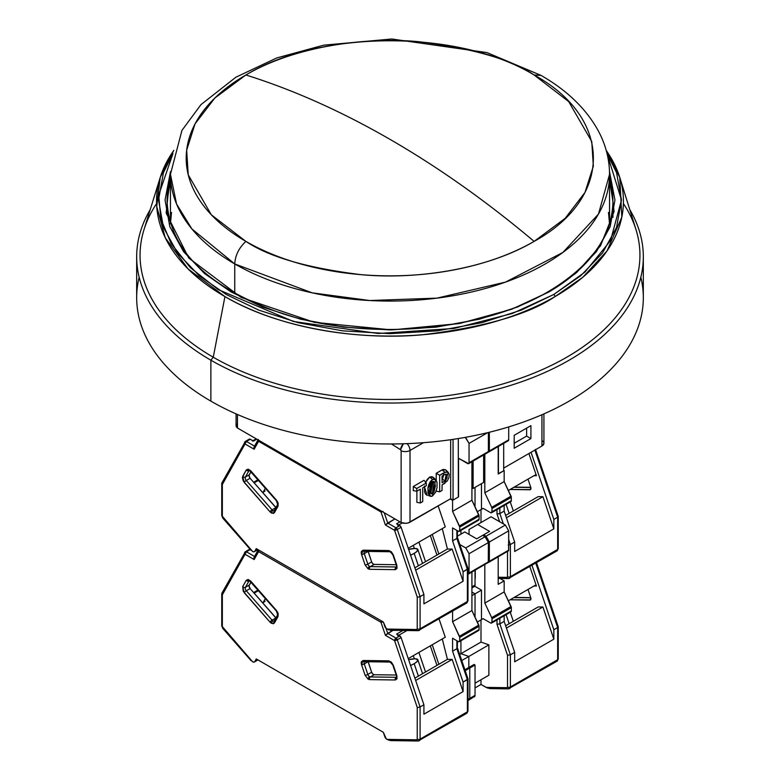 <?xml version="1.0" encoding="UTF-8"?>
<svg xmlns="http://www.w3.org/2000/svg" width="780" height="780" viewBox="0 0 780 780"><rect width="100%" height="100%" fill="white"/><g stroke="black" fill="none" stroke-linecap="round" stroke-linejoin="round"><path stroke-width="1.17" d="M234.751 263.942L234.751 293.358L234.751 263.942L312.175 292.841L369.661 300.524L436.956 298.135L505.537 282.097L562.867 252.457L598.465 214.091L609.55 174.32A219.55 126.76 180 0 1 474.016 291.427A219.55 126.76 180 0 1 234.751 263.942C235.268 255.333 238.972 247.816 245.885 241.391A203.814 117.673 0 0 0 534.115 241.391C613.109 198.081 613.109 118.297 534.115 74.987C459.098 29.377 320.902 29.377 245.885 74.987C293.309 89.827 341.348 111.287 390 139.357C438.652 167.466 486.691 201.474 534.115 241.391A911.976 526.529 -120 0 0 390 139.357A911.976 526.529 -120 0 0 245.885 74.987A203.814 117.673 0 0 0 245.885 241.391C238.972 247.816 235.268 255.333 234.751 263.942A219.55 126.76 180 0 1 170.45 174.32L176.563 204.028L191.89 228.94L234.751 263.942M534.115 74.987L568.708 101.605L591.767 141.55L593.346 166.169L584.981 192.445L565.159 218.351L534.115 241.391C485.764 269.968 414.238 279.776 361.179 274.677C307.437 268.057 269.012 256.961 245.885 241.391L211.292 214.763L188.233 174.827L186.654 150.208L195.019 123.922L214.841 98.026L245.885 74.987C294.235 46.41 365.761 36.602 418.821 41.701C472.563 48.321 510.988 59.407 534.115 74.987L541.047 75.407L534.115 74.987M171.512 212.423L170.459 223.821M609.541 223.821L608.488 212.423M425.685 482.264L429.644 477.067L432.51 479.398L427.859 488.465L430.385 496.304L432.51 495.944L435.532 492.336L437.024 487.793L437.024 482.362L436.195 480.285L434.704 479.056L432.51 479.398L430.326 481.582L428.825 484.536L427.996 487.578L428.005 492.999L429.488 495.827L431.35 496.373L432.51 495.944L435.698 479.671L432.51 479.398L429.644 477.067L433.3 477.34L435.698 479.671M424.583 485.979L424.583 491.897L425.519 494.13L427.216 495.407L424.447 486.808M431.662 482.372L429.819 491.293M429.644 491.41L432.51 493.74L433.592 481.426L432.51 481.601L430.823 493.545L432.51 493.74L429.644 491.41L431.818 486.369L431.476 481.806M443.761 474.201L442.825 478.043M442.075 478.725L444.931 481.055L446.189 474.201L444.931 474.435L442.065 476.092L442.065 482.713L444.931 481.055L442.065 478.725L443.869 475.049M448.237 472.31L444.931 483.259L442.065 484.916L447.408 480.821L448.929 477.457L449.153 474.279L448.052 472.144L446.657 471.695L439.676 475.264L439.676 491.81L442.065 490.435L442.065 484.916L442.065 490.435L439.676 491.81L436.225 491.166L439.676 491.81L439.676 475.264L444.931 472.231L442.065 469.901L445.838 469.989L448.237 472.31L444.931 472.231L442.065 469.901L436.225 473.275L439.676 475.264L436.225 473.275L436.225 480.324L436.225 473.275L443.06 469.453L445.594 469.774M444.931 474.435L446.696 474.494L447.164 477.633L445.448 480.675L442.065 482.713L442.065 476.092L444.931 474.435M432.51 481.601L433.943 481.591L434.801 482.693L435.377 486.018L433.943 492.102L431.73 493.964L430.228 492.648L429.644 489.323L430.228 485.326L432.51 481.601M422.721 501.599L422.721 487.812L426.299 485.745L426.299 482.986L416.754 488.504L416.754 491.254L420.332 489.187L420.332 502.983L422.721 501.599L420.332 502.983L420.332 489.187L416.754 491.254L416.754 488.504L413.302 486.505L413.302 490.61L416.754 491.254L413.302 490.61L413.302 486.505L416.754 488.504L426.299 482.986L426.299 485.745L422.721 487.812L422.721 501.599M410.017 450.469A6.757 3.9 -120 0 0 407.053 443.644A6.757 3.9 60 0 1 410.017 450.469A6.757 3.9 180 0 1 401.135 450.801A6.757 3.9 0 0 0 410.017 450.469L423.481 442.689L410.017 450.469L410.017 522.171L410.017 450.469M400.549 449.738A0.887 0.517 60 0 1 401.135 450.801L401.135 522.512A6.757 3.9 0 0 0 410.017 522.171L450.665 498.703L450.665 439.715L450.665 498.703L408.037 522.961L405.688 523.302L401.135 522.512L401.135 450.801L400.549 449.738A6.757 3.871 -60.4 0 1 403.348 443.771L400.549 449.738L391.443 443.976L400.549 449.738M526.617 436.098L514.196 443.274L526.617 436.098L530.917 438.584L514.196 448.237L514.196 435.308L514.196 448.237L530.917 438.584L526.617 436.098L526.617 428.132L526.617 436.098M416.881 491.176L416.881 502.33L420.332 502.983L416.881 502.33L416.881 491.176M424.018 480.324L426.299 482.986L424.018 480.324L413.302 486.505L424.018 480.324M453.053 439.374L453.053 500.087L450.665 498.703L453.053 500.087L453.053 439.374M503.685 443.401L503.685 470.847L498.43 473.879L498.43 446.443L498.196 473.743L503.685 470.847L503.685 443.401M458.308 438.555L458.308 497.045L453.053 500.087L458.308 497.045L458.308 438.555M530.917 425.656L530.917 438.584L530.917 425.656L514.196 435.308L530.917 425.656M543.904 443.508L541.944 446.004L503.685 468.088L541.944 446.004L541.944 414.745L541.944 446.004A6.757 3.9 0 0 0 543.923 443.245L543.923 413.878M236.681 424.037L236.369 426.777L237.471 428.015L237.471 414.492L237.471 428.015L401.135 522.512L237.471 428.015A6.757 3.9 0 0 1 236.077 425.646L236.077 413.878M434.333 478.94L432.081 476.629L429.644 477.067L427.216 479.427L425.519 482.664M430.385 496.304L428.366 495.446M446.608 471.188L446.18 470.379M471.919 487.812L473.119 488.504L473.119 461.058L473.119 488.504L483.619 482.43L483.619 454.984L483.619 482.43L473.119 488.504L471.919 487.812M543.631 442.114L542.529 440.875M170.498 171.6L166.179 213.067L188.721 258.014L241.127 297.394L314.34 322.335L391.706 329.901L459.401 323.564L511.7 309.25L549.062 291.866A2.028 1.17 -120 0 0 548.057 291.759A2.028 1.17 60 0 1 549.062 291.866L575.357 273.624L596.447 251.608L610.184 226.639L614.952 200.031L609.511 171.62L614.055 211.633L600.493 245.836L576.761 272.425L549.062 291.866L517.462 307.037L479.349 319.215L436.098 327.151L390 329.901L343.902 327.151L300.651 319.215L262.538 307.037L230.939 291.866L204.643 273.624L183.553 251.608L169.816 226.639L165.048 200.031L170.489 171.62M167.076 201.679L170.45 179.361A222.924 128.71 180 0 0 167.076 201.679C169.874 250.77 208.426 288.113 282.74 313.716C366.844 341.279 480.909 331.802 548.057 291.759C590.528 266.409 612.154 236.389 612.924 201.679A222.924 128.71 180 0 1 548.35 292.276M173.794 150.345L160.232 177.46L143.988 229.671A249.951 144.31 0 0 0 213.262 357.221L224.932 296.585A233.444 134.774 180 0 1 160.232 177.46L156.731 206.447L165.282 237.783L188.068 268.905L224.932 296.585C280.312 329.316 362.232 340.548 423.014 334.708C484.565 327.122 528.577 314.418 555.067 296.585A2.028 1.17 -120 0 0 553.683 294.528L512.528 313.414L454.019 328.458L378.163 333.499L293.436 321.487L218.117 289.546L190.3 267.608L171.132 243.535L160.846 218.897L158.681 195.097L172.945 153.592M609.55 179.361A222.924 128.71 180 0 1 612.924 201.679L609.55 179.361M160.232 177.46A233.444 134.774 180 0 1 173.745 150.52M136.675 256.776L136.675 297.716A253.325 146.26 0 0 0 210.873 401.135L210.873 360.194A253.325 146.26 180 0 1 136.675 256.776A253.325 146.26 180 0 1 150.257 209.537A253.325 146.26 0 0 0 210.873 360.194L213.262 357.221A249.951 144.31 180 0 1 156.595 203.57M640.828 277.251A253.325 146.26 180 0 1 503.119 428.581A253.325 146.26 180 0 1 210.873 401.135A253.325 146.26 180 0 1 139.172 277.251M623.405 203.57A249.951 144.31 180 0 1 526.061 376.243A249.951 144.31 180 0 1 213.262 357.221L210.873 360.194A253.325 146.26 0 0 0 523.955 380.913A253.325 146.26 0 0 0 629.743 209.537A253.325 146.26 180 0 1 643.325 256.776A253.325 146.26 180 0 1 486.944 391.901A253.325 146.26 180 0 1 210.873 360.194L210.873 401.135A253.325 146.26 0 0 0 486.944 432.841A253.325 146.26 0 0 0 643.325 297.716L643.325 256.776M213.262 357.221A249.951 144.31 0 0 0 505.762 383.077A249.951 144.31 0 0 0 636.012 229.671L619.768 177.46A233.444 134.774 180 0 1 555.067 296.585A233.444 134.774 180 0 1 224.932 296.585L213.262 357.221M606.255 150.52A233.444 134.774 180 0 1 619.768 177.46L606.206 150.345M607.054 153.592L621.475 199.972L610.506 240.679L584.912 272.123L553.683 294.528A2.028 1.17 60 0 1 555.067 296.585L582.904 277.183L607.064 250.877L621.816 217.152L619.768 177.46M607.054 153.582L616.561 172.643L621.475 200.031L616.561 227.409L602.433 253.11L580.73 275.75L553.683 294.528L521.167 310.148L481.933 322.676L437.434 330.837L390 333.674L342.566 330.837L298.067 322.676L258.833 310.148L226.317 294.528L199.27 275.75L177.567 253.11L163.439 227.409L158.525 200.031L163.439 172.643L172.945 153.582M506.074 504.358L509.145 513.396L506.074 504.358M491.985 508.492L491.985 511.807L511.329 500.633L511.329 497.328L491.985 508.492L511.329 497.328A2.028 1.17 -120 0 0 511.046 496.168L491.692 507.341A2.028 1.17 60 0 1 491.985 508.492L491.692 507.341L511.046 496.168L504.163 481.601L484.819 492.775L491.692 507.341L484.819 492.775L504.163 481.601L504.163 470.574L498.196 474.026L498.196 446.579L498.196 474.026L504.163 470.574L504.163 481.601L511.329 497.328L511.329 500.633L491.985 511.807A2.028 1.17 60 0 1 491.566 512.733A2.028 1.17 60 0 1 490.552 512.635L491.878 512.372L491.985 508.492M510.91 501.559A2.028 1.17 -120 0 0 511.329 500.633L510.91 501.559L491.566 512.733M508.287 440.749L488.933 451.922L489.352 432.256L489.352 450.996L508.706 439.822L508.287 440.749A2.028 1.17 -120 0 0 508.706 439.822L489.352 450.996A2.028 1.17 60 0 1 488.933 451.922A2.028 1.17 60 0 1 488.339 451.99M488.933 451.922L487.919 451.825M483.151 508.355L490.552 512.635L483.151 508.355L480.997 509.593L480.997 522.561L480.997 509.593L477.35 511.709L483.151 508.355M496.997 509.593L496.997 513.962L499.863 513.572L499.863 507.936L499.863 513.572L496.997 513.962L499.639 521.742L496.997 513.962L496.997 509.593M510.374 544.528L508.706 539.604L510.374 544.528L508.94 544.976L510.374 544.528L510.374 576.683A2.028 1.17 180 0 1 507.507 576.683L506.971 577.366A2.028 1.56 90.8 0 0 508.355 578.565A2.028 1.56 -89.2 0 1 506.971 577.366L498.196 577.239L506.971 577.366L507.507 576.683A2.028 1.17 0 0 0 510.374 576.683L510.374 544.528L514.673 542.042L514.673 551.48L514.673 542.042L510.374 544.528M503.373 523.897L499.863 513.572L504.163 511.095L504.163 505.459L504.163 511.095L514.673 542.042L504.163 511.095L499.863 513.572L503.373 523.897M508.17 545.015L508.94 544.976L508.17 545.015M508.706 439.822L508.706 426.923L508.706 439.822M484.819 454.301L484.819 492.775L484.819 454.301M505.635 515.424L538.2 496.626L542.919 496.694L506.425 517.764L542.919 496.694L553.839 528.859L514.673 551.48L553.839 528.859L542.919 496.694L538.2 496.626L505.635 515.424M509.028 578.389A3.373 1.95 -120 0 0 509.681 578.224A3.373 1.95 -120 0 0 510.374 576.683A3.373 1.95 60 0 1 509.671 578.224A3.373 1.95 60 0 1 509.028 578.389A2.028 1.56 -89.2 0 1 508.375 578.565L556.969 550.924A3.373 1.95 -120 0 0 557.661 549.383L510.374 576.683L557.661 549.383L557.661 517.218L553.839 519.431L553.839 528.859L553.839 519.431L531.043 452.293L553.839 519.431L557.661 517.218L558.256 516.506L557.661 515.95M460.931 534.144L460.931 530.419L460.931 534.144M481.474 483.678L481.474 509.32L481.474 483.678M475.03 506.795L475.03 487.393L475.03 506.795M475.03 570.268L475.03 585.029L471.919 586.823L475.03 585.029L475.03 570.268M473.548 586.726L475.03 585.029A3.373 1.95 -120 0 1 474.328 586.57L471.919 587.964M507.507 551.518L507.507 576.683L507.507 551.518M528.899 453.531L536.445 475.741L535.07 475.059L508.355 490.483L535.07 475.059L536.445 475.741L533.949 475.702L536.445 475.741L528.899 453.531M510.091 489.479L530.478 489.577L530.761 487.315L527.982 479.144L530.761 487.315A2.701 1.56 60 0 1 530.4 489.635A2.701 1.56 60 0 1 529.883 489.762L530.761 489.255L529.883 489.762L510.091 489.479M556.969 550.924L558.256 548.554L558.256 516.506L557.661 517.218L534.865 450.089L557.661 517.218L557.661 549.383A2.028 1.17 0 0 0 558.256 548.554A2.028 1.17 180 0 1 557.661 549.383A3.373 1.95 60 0 1 556.969 550.924A3.373 1.95 60 0 1 556.325 551.08M530.819 487.51L513.913 487.276L530.819 487.51M368.072 551.421A2.701 1.56 -120 0 0 368.082 551.431L364.26 553.644A2.028 0.536 161.2 0 1 361.54 554.453L365.098 564.934L368.101 568.834A2.028 1.17 -60 0 1 369.535 566.358A2.701 1.56 60 0 1 367.819 564.125L364.26 553.644L368.082 551.431L371.641 561.922L367.819 564.125A2.028 0.536 161.2 0 1 365.098 564.934L368.101 568.834L369.564 569.293L395.323 569.654L369.564 569.293A2.028 1.56 90.8 0 1 370.373 566.611A2.701 1.56 60 0 1 369.535 566.358A2.701 1.56 60 0 1 367.819 564.125L371.641 561.922A2.701 1.56 -120 0 0 374.195 564.408L396.22 564.72L374.195 564.408L370.373 566.611L396.133 566.982A2.028 1.56 90.8 0 0 395.323 569.654A2.028 1.56 -89.2 0 1 396.133 566.982L396.591 566.709L396.133 566.982A2.701 1.56 60 0 0 396.552 566.904A2.701 1.56 60 0 1 396.133 566.982L370.373 566.611A2.701 1.56 60 0 1 369.535 566.358A2.028 1.17 120 0 0 368.101 568.834L369.564 569.293A2.028 1.56 -89.2 0 1 370.373 566.611L374.195 564.408L372.733 563.667L371.641 561.922L367.887 550.495M276.598 508.277L250.117 478.267L246.295 480.47L272.054 509.847A2.701 1.56 60 0 0 272.893 510.559A2.701 1.56 60 0 1 272.054 509.847A2.028 0.536 138.8 0 0 269.997 511.807L271.459 513.045A2.028 1.17 -60 0 1 272.893 510.559A2.701 1.56 60 0 0 274.16 510.734A2.701 1.56 60 0 1 272.893 510.559A2.028 1.17 120 0 0 271.459 513.045L274.462 512.606A2.028 1.56 -150.8 0 1 274.609 510.315M410.397 555.233L414.17 553.39A11.817 3.139 161.2 0 0 417.856 549.481A11.817 3.139 161.2 0 0 408.623 549.413L415.019 548.457L417.787 549.334L416.803 551.538L414.17 553.39L418.382 565.802L414.17 553.39A11.817 3.139 161.2 0 1 410.572 555.155M459.742 527.114L459.742 530.419L479.086 519.246L479.086 515.941L459.742 527.114L479.086 515.941A2.028 1.17 -120 0 0 478.803 514.78L459.449 525.954A2.028 1.17 60 0 1 459.742 527.114L452.575 511.387L471.919 500.224L478.803 514.78L459.449 525.954L452.575 511.387L471.919 500.224L471.919 461.74L471.919 500.224L479.086 515.941L479.086 519.246L459.742 530.419A2.028 1.17 60 0 1 459.322 531.346A2.028 1.17 60 0 1 458.308 531.248L459.635 530.995L459.742 527.114M477.652 520.075L478.666 520.182A2.028 1.17 -120 0 0 479.086 519.246L478.666 520.182L459.322 531.346M469.053 462.715A2.028 1.17 60 0 1 468.634 463.642A2.028 1.17 60 0 1 467.62 463.544L458.543 458.299L458.543 496.909L452.575 500.36L452.575 511.387L452.575 500.36L450.187 498.976L452.575 500.36L458.543 496.909L458.543 458.299L468.634 463.642L469.053 462.715L488.397 451.542L469.053 462.715L469.053 443.41L487.656 432.676L469.053 443.41L469.053 462.715M468.634 463.642L487.978 452.468A2.028 1.17 -120 0 0 488.397 451.542L488.397 432.49L488.397 451.542L487.978 452.468L486.964 452.371M466.537 437.141L465.709 437.619L469.053 443.41L465.28 437.365L466.537 437.141M254.134 482.849L258.531 480.314L254.134 482.849M258.005 479.719L253.617 482.255L258.005 479.719M413.302 545.356L414.356 548.467L413.302 545.356M466.04 603.203A3.373 1.95 60 0 0 466.694 603.047A3.373 1.95 -120 0 0 467.386 601.497L467.386 569.341L467.386 601.497A3.373 1.95 60 0 1 466.694 603.047L467.981 600.678A2.028 1.17 180 0 1 467.386 601.497A2.028 1.17 0 0 0 467.981 600.678L467.981 568.63L463.086 571.828L463.086 581.266L423.91 603.876L463.086 581.266L452.156 549.091L415.672 570.16L452.156 549.091L447.437 549.023L442.279 528.625L447.437 549.023L414.882 567.83L447.437 549.023L452.156 549.091L463.086 581.266L463.086 571.828L452.575 540.881L452.575 527.933L452.575 540.881L456.875 538.395L452.575 540.881L463.086 571.828L467.386 569.341L456.875 538.395L456.875 530.419L456.875 538.395L457.47 537.683L456.875 538.395L467.386 569.341L467.825 568.308M457.314 537.361L457.47 530.761M452.575 527.933L458.308 531.248L452.575 527.933M390.731 630.298L386.899 629.021A3.373 1.95 60 0 1 384.755 626.233L383.311 621.982L386.246 628.534L388.937 629.938L391.989 630.133M254.212 446.716L254.153 449.231L244.998 443.947A2.028 1.17 120 0 1 246.431 441.46L254.534 446.14L246.431 441.46L244.686 442.075L244.998 443.947L222.339 484.507L221.744 483.415L222.339 482.469L221.744 483.415L222.339 484.507L222.339 516.282A2.028 1.17 180 0 1 221.744 515.453A2.028 1.17 0 0 0 222.339 516.282L222.875 517.588A2.028 0.536 138.8 0 0 222.778 518.096A2.028 0.536 -41.2 0 1 222.875 517.588L252.574 551.47L253.929 551.831L257.77 549.5L254.806 551.207A3.373 1.95 60 0 1 254.348 551.684A3.373 1.95 60 0 1 252.661 551.518L222.339 516.282L222.339 484.507L246.431 441.46L250.253 439.257L253.441 441.1L256.786 439.169L253.441 441.1L250.253 439.257A2.028 1.17 -120 0 0 249.239 439.159L245.417 441.363A2.028 1.17 60 0 1 246.431 441.46L250.253 439.257L249.181 439.189M250.624 549.793L250.448 549.305M252.427 440.993A2.028 1.17 60 0 1 253.441 441.1L253.042 440.934M263.64 491.995L265.122 490.883M425.529 561.678L418.889 542.129L425.529 561.678M438.867 553.975L432.227 534.427L438.867 553.975M430.316 535.529L436.956 555.077L430.316 535.529M397.03 524.062L399.818 525.613L395.996 527.816A2.028 1.17 60 0 1 397.293 529.493L401.115 527.28A2.028 1.17 -120 0 0 399.818 525.613L396.63 523.77L399.974 521.84L396.63 523.77A2.028 1.17 60 0 1 397.917 525.447M398.726 524.979L402.295 522.922L398.726 524.979M418.753 630.513A3.373 1.95 -120 0 0 419.406 630.347A3.373 1.95 -120 0 0 420.098 628.807L467.386 601.497L420.098 628.807A3.373 1.95 60 0 1 419.396 630.347A3.373 1.95 60 0 1 418.753 630.513A2.028 1.56 -89.2 0 1 416.695 629.489L386.987 629.07L416.695 629.489A2.028 1.56 90.8 0 0 418.07 630.688L390.79 630.298M399.818 525.613L395.996 527.816L387.738 523.048L394.904 518.914L385.408 525.008L394.563 530.303L397.293 529.493L420.098 596.642L423.91 594.438L401.115 527.28L399.818 525.613M438.145 505.937L445.263 526.9L408.242 548.282L445.263 526.9L438.145 505.937M245.144 441.646A2.028 1.17 60 0 1 245.417 441.363L245.144 441.646A2.028 1.56 -150.8 0 0 244.998 443.947L254.153 449.231L258.58 441.305A2.028 1.17 -60 0 1 258.785 440.32A2.028 1.17 120 0 0 258.58 441.305L380.981 511.973L383.058 511.485M250.117 478.267L249.044 475.527L250.975 471.695L249.239 474.805A2.701 1.56 -120 0 0 250.117 478.267L246.295 480.47A2.701 1.56 60 0 1 245.417 477.009L249.239 474.805L245.417 477.009L248.976 470.642A2.701 1.56 60 0 1 249.259 470.32A2.701 1.56 60 0 0 248.976 470.642A2.028 1.56 -150.8 0 1 246.256 469.999L242.697 476.375L244.237 482.42L269.997 511.807A2.028 0.536 -41.2 0 1 272.054 509.847L275.876 507.643A2.701 1.56 -120 0 0 275.886 507.653L250.117 478.267M423.91 603.876L423.91 594.438L423.91 603.876M254.806 551.207L256.25 548.623L383.311 621.982L256.25 548.623L254.806 551.207M420.098 628.807L420.098 596.642L423.91 594.438L401.115 527.28L397.293 529.493L395.996 527.816L394.563 530.303L417.232 597.032L417.232 628.807L416.695 629.489L417.232 628.807A2.028 1.17 0 0 0 420.098 628.807A2.028 1.17 180 0 1 417.232 628.807L417.232 597.032L417.885 597.139L417.232 597.032L394.563 530.303A2.028 1.17 -60 0 1 395.996 527.816L387.738 523.048L384.248 512.752L387.738 523.048L385.408 525.008L380.981 511.973L385.408 525.008L394.563 530.303A2.028 0.536 161.2 0 0 397.293 529.493L420.098 596.642L417.885 597.139L420.098 596.642L420.098 628.807M381.196 510.998A2.028 1.17 120 0 0 380.981 511.973A2.028 1.17 -60 0 1 381.196 510.998M258.277 439.442L258.58 441.305A2.028 1.56 -150.8 0 1 258.102 439.93M244.686 442.075L244.501 442.66M274.248 510.695L274.131 510.793A2.028 1.56 29.2 0 0 274.462 512.606L278.021 506.24A2.028 1.56 -150.8 0 1 277.69 504.416A2.028 1.56 29.2 0 0 278.021 506.24L276.49 500.185A2.028 0.536 138.8 0 0 276.403 500.692A2.028 0.536 -41.2 0 1 276.393 500.692A2.028 0.536 -41.2 0 1 276.49 500.185L250.731 470.798L246.256 469.999A2.028 1.56 29.2 0 0 248.976 470.642L245.417 477.009A2.028 1.56 -150.8 0 1 242.697 476.375A2.028 1.56 29.2 0 0 245.417 477.009A2.701 1.56 60 0 0 246.295 480.47A2.028 0.536 138.8 0 0 244.237 482.42A2.028 0.536 -41.2 0 1 246.295 480.47L272.054 509.847L275.876 507.643M364.26 553.644A2.701 1.56 60 0 1 364.543 551.372A2.701 1.56 60 0 0 364.26 553.644L367.819 564.125A2.028 0.536 -18.8 0 1 365.098 564.934L361.54 554.453A2.028 0.536 -18.8 0 0 364.26 553.644M382.434 511.709A2.028 0.536 161.2 0 1 380.981 511.973L258.58 441.305L254.153 449.231L253.939 447.457M221.744 483.415L221.744 515.453L222.778 518.096L251.062 550.339M250.731 470.798A2.028 0.536 138.8 0 0 250.633 471.315A2.028 0.536 -41.2 0 1 250.731 470.798L277.485 501.628L278.187 503.373L278.021 506.24L274.462 512.606L273.234 513.474L269.997 511.807L243.233 480.977L242.365 477.575L246.256 469.999L248.176 469.151L250.731 470.798M249.346 470.262L276.393 500.692L277.69 504.416A2.028 1.56 -150.8 0 1 278.168 503.938M365.137 551.197A2.028 1.56 -89.2 0 1 363.08 550.173A2.028 1.56 90.8 0 0 364.484 551.372L390.244 551.743A2.028 1.56 -89.2 0 1 388.84 550.543L363.08 550.173L361.54 554.453L361.208 552.864L361.384 551.411L363.08 550.173L388.84 550.543A2.028 1.56 90.8 0 0 390.215 551.743M390.897 551.567A2.028 1.56 -89.2 0 1 390.244 551.743L392.818 554.726A2.028 0.536 -18.8 0 0 393.305 554.902L388.84 550.543L391.394 551.831L393.305 554.902A2.028 0.536 161.2 0 1 392.818 554.726L396.386 565.207A2.028 0.536 -18.8 0 0 396.864 565.383L393.305 554.902L396.864 565.383A2.028 0.536 161.2 0 1 396.377 565.207L396.649 566.855M395.323 569.654L396.864 565.383L397.02 568.425L395.323 569.654M506.074 614.669L509.145 623.717L506.074 614.669M491.985 618.813L491.985 622.118L511.329 610.954L511.329 607.639L491.985 618.813L511.329 607.639A2.028 1.17 -120 0 0 511.046 606.479L491.692 617.653A2.028 1.17 60 0 1 491.985 618.813L491.692 617.653L511.046 606.479L504.163 591.923L484.819 603.086L491.692 617.653L484.819 603.086L504.163 591.923L504.163 580.885L498.196 584.337L498.196 556.891L498.196 584.337L504.163 580.885L504.163 591.923L511.329 607.639L511.329 610.954L491.985 622.118A2.028 1.17 60 0 1 491.566 623.044A2.028 1.17 60 0 1 490.552 622.947L491.878 622.693L491.985 618.813M510.91 611.881A2.028 1.17 -120 0 0 511.329 610.954L510.91 611.881L491.566 623.044M507.819 551.158L508.287 551.07A2.028 1.17 -120 0 0 508.706 550.134L489.352 561.308A2.028 1.17 60 0 1 488.933 562.234A2.028 1.17 60 0 1 488.339 562.302M486.964 562.682L487.978 562.789A2.028 1.17 -120 0 0 488.397 561.863L488.397 542.558L485.053 536.767L482.674 535.382L483.619 534.836L486.008 536.211L489.352 542.002L489.352 561.308L488.933 562.234L487.919 562.136M467.62 573.856L468.634 573.953L469.053 573.027L469.053 553.722L469.053 573.027L488.397 561.863L469.053 573.027A2.028 1.17 60 0 1 468.634 573.953L488.29 562.429L488.397 542.558L469.053 553.722L465.709 547.931L485.053 536.767L465.709 547.931L469.053 553.722L488.397 542.558L485.053 536.767L482.674 535.382L476.697 538.834L483.619 534.836L486.008 536.211L505.362 525.038L508.706 530.829L489.352 542.002L486.008 536.211L505.362 525.038L491.029 516.769L477.652 524.492L489.596 531.385L483.619 534.836L489.596 531.385L477.652 524.492L491.029 516.769L505.362 525.038L508.706 530.829L489.352 542.002L489.352 561.308L508.706 550.134L508.706 530.829L508.589 550.709L488.933 562.234M483.151 618.676L490.552 622.947L483.151 618.676L480.997 619.915L480.997 642.086L488.875 644.875L468.819 656.458L460.931 653.669L480.997 642.086L460.931 653.669L460.931 640.731L460.931 653.669L460.931 640.731L460.931 653.669L459.664 654.41L460.931 653.669L468.819 656.458L488.875 644.875L488.875 675.207L475.03 683.202L488.875 675.207L488.875 644.875L480.997 642.086L480.997 619.915L477.35 622.021L483.151 618.676M509.028 688.701A2.028 1.56 -89.2 0 1 508.375 688.876L489.879 688.613L486.077 687.385L506.971 687.677L507.507 686.995A2.028 1.17 0 0 0 510.374 686.995A3.373 1.95 60 0 1 509.671 688.545A3.373 1.95 60 0 1 509.028 688.701A3.373 1.95 -120 0 0 509.681 688.535A3.373 1.95 -120 0 0 510.374 686.995A2.028 1.17 180 0 1 507.507 686.995L507.507 655.219L496.997 624.273L496.997 619.905L496.997 624.273L499.863 623.893L499.863 618.257L499.863 623.893L496.997 624.273L507.507 655.219L510.374 654.839L499.863 623.893L504.163 621.407L504.163 615.771L504.163 621.407L514.673 652.353L510.374 654.839L499.863 623.893L504.163 621.407L514.673 652.353L514.673 661.791L514.673 652.353L510.374 654.839L507.507 655.219L507.507 686.995L506.971 687.677A2.028 1.56 90.8 0 0 508.355 688.876A2.028 1.56 -89.2 0 1 506.971 687.677L486.077 687.385L480.997 684.45L480.997 679.76L480.997 684.45L475.03 687.892L480.997 684.45L487.441 688.038L490.786 688.438M469.053 529.454L477.652 524.492L469.053 529.454L469.053 534.417L469.053 529.454M475.264 570.131L475.264 578.273L475.264 570.131M484.819 564.613L484.819 603.086L484.819 564.613M505.635 625.745L538.2 606.947L542.919 607.006L506.425 628.075L542.919 607.006L553.839 639.181L514.673 661.791L553.839 639.181L542.919 607.006L538.2 606.947L505.635 625.745M481.474 590.129L481.474 619.642L481.474 590.129L475.03 593.853L481.474 590.129L474.708 586.219L481.474 590.129M475.03 617.107L475.03 593.853L471.919 592.059L475.03 593.853L471.919 592.059L475.03 593.853L475.03 617.107M473.548 697.037L469.072 699.923L467.386 699.758L469.072 699.923A3.373 1.95 -120 0 0 469.774 698.373L469.774 668.041L465.192 670.683L469.774 668.041L469.774 698.373L469.774 668.041L475.03 665.008L475.03 695.341L469.774 698.373L469.774 668.041L475.03 665.008L474.074 664.453L468.819 667.485L469.774 668.041L468.819 667.485L468.819 656.458L460.931 653.669L468.819 656.458L461.75 660.533L468.819 656.458L468.819 667.485L468.819 656.458L468.819 667.485L464.88 669.757L468.819 667.485L469.774 668.041L468.819 667.485L474.074 664.453L475.03 665.008L475.03 695.341L469.774 698.373A3.373 1.95 60 0 1 469.072 699.923L469.774 698.373L467.981 699.407L469.774 698.373L469.072 699.923A3.373 1.95 60 0 1 467.981 700.011M474.328 696.891L475.03 695.341A3.373 1.95 -120 0 1 474.328 696.891M499.931 578.438L504.163 580.885L499.931 578.438M510.374 686.995L510.374 654.839L510.374 686.995L557.661 659.695L510.374 686.995M508.375 688.876L556.969 661.235L558.256 658.866A2.028 1.17 180 0 1 557.661 659.695A2.028 1.17 0 0 0 558.256 658.866L558.256 626.818L557.661 627.539L535.801 563.14L557.661 627.539L557.661 659.695A3.373 1.95 60 0 1 556.969 661.235A3.373 1.95 -120 0 0 557.661 659.695L557.661 627.539L553.839 629.743L553.839 639.181L553.839 629.743L531.98 565.354L553.839 629.743L557.661 627.539L558.256 626.818L557.661 626.262M529.834 566.592L536.445 586.053L535.07 585.37L508.355 600.795L535.07 585.37L536.445 586.053L533.949 586.014L536.445 586.053L529.834 566.592M510.091 599.791L530.478 599.898L530.761 597.636L527.982 589.456L530.761 597.636A2.701 1.56 60 0 1 530.4 599.947A2.701 1.56 60 0 1 529.883 600.073L530.761 599.567L529.883 600.073L510.091 599.791M530.819 597.831L513.913 597.587L530.819 597.831M556.969 661.235A3.373 1.95 60 0 1 556.325 661.401M368.072 661.742A2.701 1.56 -120 0 0 368.082 661.752L364.26 663.956A2.028 0.536 161.2 0 1 361.54 664.765L365.098 675.246L368.101 679.156A2.028 1.17 -60 0 1 369.535 676.669A2.701 1.56 60 0 1 367.819 674.437L364.26 663.956L368.082 661.752L371.641 672.233L367.819 674.437A2.028 0.536 161.2 0 1 365.098 675.246L368.101 679.156L369.564 679.604L395.323 679.975L369.564 679.604A2.028 1.56 90.8 0 1 370.373 676.933A2.701 1.56 60 0 1 369.535 676.669A2.701 1.56 60 0 1 367.819 674.437L371.641 672.233A2.701 1.56 -120 0 0 374.195 674.719L396.22 675.032L374.195 674.719L370.373 676.933L396.133 677.293A2.028 1.56 90.8 0 0 395.323 679.975A2.028 1.56 -89.2 0 1 396.133 677.293L396.591 677.03L396.133 677.293A2.701 1.56 60 0 0 396.552 677.216A2.701 1.56 60 0 1 396.133 677.293L370.373 676.933A2.701 1.56 60 0 1 369.535 676.669A2.028 1.17 120 0 0 368.101 679.156L369.564 679.604A2.028 1.56 -89.2 0 1 370.373 676.933L374.195 674.719L372.733 673.988L371.641 672.233L367.887 660.806M276.598 618.599L250.117 588.578L246.295 590.782L272.054 620.168A2.701 1.56 60 0 0 272.893 620.87A2.701 1.56 60 0 1 272.054 620.168A2.028 0.536 138.8 0 0 269.997 622.118L271.459 623.356A2.028 1.17 -60 0 1 272.893 620.87A2.701 1.56 60 0 0 274.16 621.046A2.701 1.56 60 0 1 272.893 620.87A2.028 1.17 120 0 0 271.459 623.356L274.462 622.918A2.028 1.56 -150.8 0 1 274.609 620.626M410.397 665.545L414.17 663.702A11.817 3.139 161.2 0 0 417.856 659.792A11.817 3.139 161.2 0 0 408.623 659.724L415.019 658.768L417.787 659.646L416.803 661.85L414.17 663.702L418.382 676.114L414.17 663.702A11.817 3.139 161.2 0 1 410.572 665.467M459.742 637.426L459.742 640.731L479.086 629.567L479.086 626.252L459.742 637.426L479.086 626.252A2.028 1.17 -120 0 0 478.803 625.102L459.449 636.265A2.028 1.17 60 0 1 459.742 637.426L452.575 621.709L471.919 610.535L478.803 625.102L459.449 636.265L452.575 621.709L471.919 610.535L471.919 572.062L471.919 610.535L479.086 626.252L479.086 629.567L459.742 640.731A2.028 1.17 60 0 1 459.322 641.667A2.028 1.17 60 0 1 458.308 641.56L459.635 641.306L459.742 637.426M477.652 630.396L478.666 630.493A2.028 1.17 -120 0 0 479.086 629.567L478.666 630.493L459.322 641.667M468.634 573.953A2.028 1.17 60 0 1 467.981 574.012M254.134 593.161L258.531 590.626L254.134 593.161M258.005 590.041L253.617 592.576L258.005 590.041M413.302 655.678L414.356 658.778L413.302 655.678M466.04 713.524A3.373 1.95 60 0 0 466.694 713.359A3.373 1.95 -120 0 0 467.386 711.818L467.386 679.663L467.386 711.818A3.373 1.95 60 0 1 466.694 713.359L467.981 710.99A2.028 1.17 180 0 1 467.386 711.818A2.028 1.17 0 0 0 467.981 710.99L467.981 678.941L463.086 682.139L463.086 691.577L423.91 714.188L463.086 691.577L452.156 659.412L415.672 680.472L452.156 659.412L447.437 659.344L442.279 638.947L447.437 659.344L414.882 678.142L447.437 659.344L452.156 659.412L463.086 691.577L463.086 682.139L452.575 651.193L452.575 638.255L452.575 651.193L456.875 648.716L452.575 651.193L463.086 682.139L467.386 679.663L456.875 648.716L456.875 640.731L456.875 648.716L457.47 647.995L456.875 648.716L467.386 679.663L467.825 678.62M457.314 647.673L457.47 641.082M452.575 638.255L458.308 641.56L452.575 638.255M390.731 740.61L386.899 739.333A3.373 1.95 60 0 1 384.755 736.544L383.311 732.293L386.246 738.845L388.937 740.259L391.989 740.444M465.709 547.931L459.82 544.528L465.709 547.931M457.47 536.143L464.753 531.941L476.697 538.834L464.753 531.941L457.47 536.143M452.575 611.198L452.575 621.709L452.575 611.198M222.787 628.417A2.028 0.536 -41.2 0 1 222.875 627.9L252.574 661.781L253.929 662.142L257.77 659.812L254.806 661.518A3.373 1.95 60 0 1 254.348 661.996A3.373 1.95 60 0 1 252.661 661.83L222.339 626.603L222.339 594.828L246.431 551.782L250.253 549.568A2.028 1.17 -120 0 0 249.239 549.471L245.417 551.675A2.028 1.17 60 0 1 246.431 551.782L250.253 549.568L249.181 549.5M250.624 660.104L250.448 659.617M263.64 602.306L265.122 601.204M425.529 671.99L418.889 652.45L425.529 671.99M438.867 664.287L432.227 644.748L438.867 664.287M430.316 645.85L436.956 665.389L430.316 645.85M397.03 634.374L399.818 635.924L395.996 638.128A2.028 1.17 60 0 1 397.293 639.805L401.115 637.601A2.028 1.17 -120 0 0 399.818 635.924L396.63 634.082L402.889 630.474L396.63 634.082A2.028 1.17 60 0 1 397.917 635.758M398.726 635.291L406.975 630.533L398.726 635.291M471.919 595.647L475.03 593.853L471.919 595.647M418.753 740.825A3.373 1.95 -120 0 0 419.406 740.659A3.373 1.95 -120 0 0 420.098 739.118L467.386 711.818L420.098 739.118A3.373 1.95 60 0 1 419.396 740.668A3.373 1.95 60 0 1 418.753 740.825A2.028 1.56 -89.2 0 1 416.695 739.801L386.987 739.381L416.695 739.801A2.028 1.56 90.8 0 0 418.07 741L390.79 740.61M399.818 635.924L395.996 638.128L387.738 633.36L392.993 630.328L385.408 635.329L394.563 640.614L397.293 639.805L420.098 706.963L423.91 704.759L401.115 637.601L399.818 635.924M439.072 618.989L445.263 637.221L408.242 658.593L445.263 637.221L439.072 618.989M254.212 557.027L254.153 559.543L244.998 554.258A2.028 1.17 120 0 1 246.431 551.782L254.534 556.452L246.431 551.782L245.144 551.967A2.028 1.17 60 0 1 245.417 551.675L244.501 552.981L244.998 554.258L254.153 559.543L258.58 551.626A2.028 1.17 -60 0 1 258.999 550.212A2.028 1.17 120 0 0 258.58 551.626L380.981 622.294L383.058 621.797M250.117 588.578L249.044 585.848L250.975 582.017L249.239 585.127A2.701 1.56 -120 0 0 250.117 588.578L246.295 590.782A2.701 1.56 60 0 1 245.417 587.33L249.239 585.127L245.417 587.33L248.976 580.954A2.701 1.56 60 0 1 249.259 580.632A2.701 1.56 60 0 0 248.976 580.954A2.028 1.56 -150.8 0 1 246.256 580.31L242.697 586.687L244.237 592.742L269.997 622.118A2.028 0.536 -41.2 0 1 272.054 620.168L275.876 617.965A2.701 1.56 -120 0 0 275.886 617.965L250.117 588.578M423.91 714.188L423.91 704.759L423.91 714.188M254.806 661.518L256.25 658.934L383.311 732.293L256.25 658.934L254.806 661.518M420.098 739.118L420.098 706.963L423.91 704.759L401.115 637.601L397.293 639.805L395.996 638.128L394.563 640.614L417.232 707.343L417.232 739.118L416.695 739.801L417.232 739.118A2.028 1.17 0 0 0 420.098 739.118A2.028 1.17 180 0 1 417.232 739.118L417.232 707.343L417.885 707.45L417.232 707.343L394.563 640.614A2.028 1.17 -60 0 1 395.996 638.128L387.738 633.36L386.032 628.319L387.738 633.36L385.408 635.329L380.981 622.294L385.408 635.329L394.563 640.614A2.028 0.536 161.2 0 0 397.293 639.805L420.098 706.963L417.885 707.45L420.098 706.963L420.098 739.118M381.401 620.88A2.028 1.17 120 0 0 380.981 622.294A2.028 1.17 -60 0 1 381.401 620.88M258.092 550.339L258.58 551.626A2.028 1.56 -150.8 0 1 258.258 549.783L254.173 557.096M244.686 552.396L244.501 552.981M274.248 621.007L274.131 621.104A2.028 1.56 29.2 0 0 274.462 622.918L278.021 616.551A2.028 1.56 -150.8 0 1 277.69 614.737A2.028 1.56 29.2 0 0 278.021 616.551L276.49 610.496A2.028 0.536 138.8 0 0 276.403 611.013A2.028 0.536 -41.2 0 1 276.393 611.003A2.028 0.536 -41.2 0 1 276.49 610.496L250.731 581.12L246.256 580.31A2.028 1.56 29.2 0 0 248.976 580.954L245.417 587.33A2.028 1.56 -150.8 0 1 242.697 586.687A2.028 1.56 29.2 0 0 245.417 587.33A2.701 1.56 60 0 0 246.295 590.782A2.028 0.536 138.8 0 0 244.237 592.742A2.028 0.536 -41.2 0 1 246.295 590.782L272.054 620.168L275.876 617.965M364.26 663.956A2.701 1.56 60 0 1 364.543 661.693A2.701 1.56 60 0 0 364.26 663.956L367.819 674.437A2.028 0.536 -18.8 0 1 365.098 675.246L361.54 664.765A2.028 0.536 -18.8 0 0 364.26 663.956M383.019 621.816A2.028 0.536 161.2 0 1 380.981 622.294L258.58 551.626L254.153 559.543L253.939 557.768M221.9 594.301L222.339 594.828L221.9 594.301M222.339 592.79L221.744 593.726L222.339 592.79M221.744 593.726L221.744 625.774L222.778 628.407A2.028 0.536 138.8 0 1 222.875 627.9L222.339 626.603A2.028 1.17 180 0 1 221.744 625.774A2.028 1.17 0 0 0 222.339 626.603L222.339 594.828L244.998 554.258A2.028 1.56 -150.8 0 1 245.144 551.967M222.778 628.407L251.062 660.66M250.731 581.12A2.028 0.536 138.8 0 0 250.633 581.626A2.028 0.536 -41.2 0 1 250.731 581.12L277.485 611.939L278.187 613.694L278.021 616.551L274.462 622.918L273.234 623.795L269.997 622.118L243.233 591.289L242.697 586.687L246.256 580.31L248.176 579.462L250.731 581.12M249.346 580.573L276.393 611.003L277.69 614.737A2.028 1.56 -150.8 0 1 278.168 614.25M365.137 661.518A2.028 1.56 -89.2 0 1 363.08 660.494A2.028 1.56 90.8 0 0 364.484 661.693L390.244 662.054A2.028 1.56 -89.2 0 1 388.84 660.855L363.08 660.494L361.54 664.765L361.208 663.175L361.384 661.723L363.08 660.494L388.84 660.855A2.028 1.56 90.8 0 0 390.215 662.054M390.897 661.879A2.028 1.56 -89.2 0 1 390.244 662.054L392.818 665.038A2.028 0.536 -18.8 0 0 393.305 665.213L388.84 660.855L391.394 662.152L393.305 665.213A2.028 0.536 161.2 0 1 392.818 665.038L396.386 675.519A2.028 0.536 -18.8 0 0 396.864 675.694L393.305 665.213L396.864 675.694A2.028 0.536 161.2 0 1 396.377 675.519L396.649 677.167M395.323 679.975L396.864 675.694L397.02 678.736L395.323 679.975M170.45 223.801L170.45 174.32L181.945 130.387L200.967 104.627L235.882 77.22L276.705 57.974L323.661 45.172L391.794 39L486.944 52.582L541.047 75.407C567.109 90.373 586.209 108.868 598.328 130.894C605.728 144.739 609.472 159.208 609.55 174.32L609.55 223.801M612.924 217.435L612.924 201.679M510.257 501.94L513.328 510.988M508.375 578.565L498.196 578.419M558.236 516.38L535.49 449.397M530.761 487.325L514.225 487.09M274.131 510.793L277.69 504.416M265.405 488.153L262.831 492.765M417.856 549.49L422.575 563.384M467.961 568.503L457.45 537.557M256.191 438.828L252.847 440.758M254.358 551.675L257.946 549.608M466.684 603.047L418.099 630.688M245.417 441.363L221.871 482.927M258.238 439.491L254.173 446.774M510.257 612.251L513.328 621.299M558.236 626.691L536.513 562.731M530.761 597.646L514.225 597.402M274.131 621.104L277.69 614.737M265.405 598.475L262.831 603.076M417.856 659.812L422.575 673.696M467.961 678.815L457.45 647.868M254.358 661.996L257.946 659.919M466.684 713.359L418.099 741M467.981 700.557L469.072 699.923M245.417 551.675L221.871 593.239"/></g></svg>
